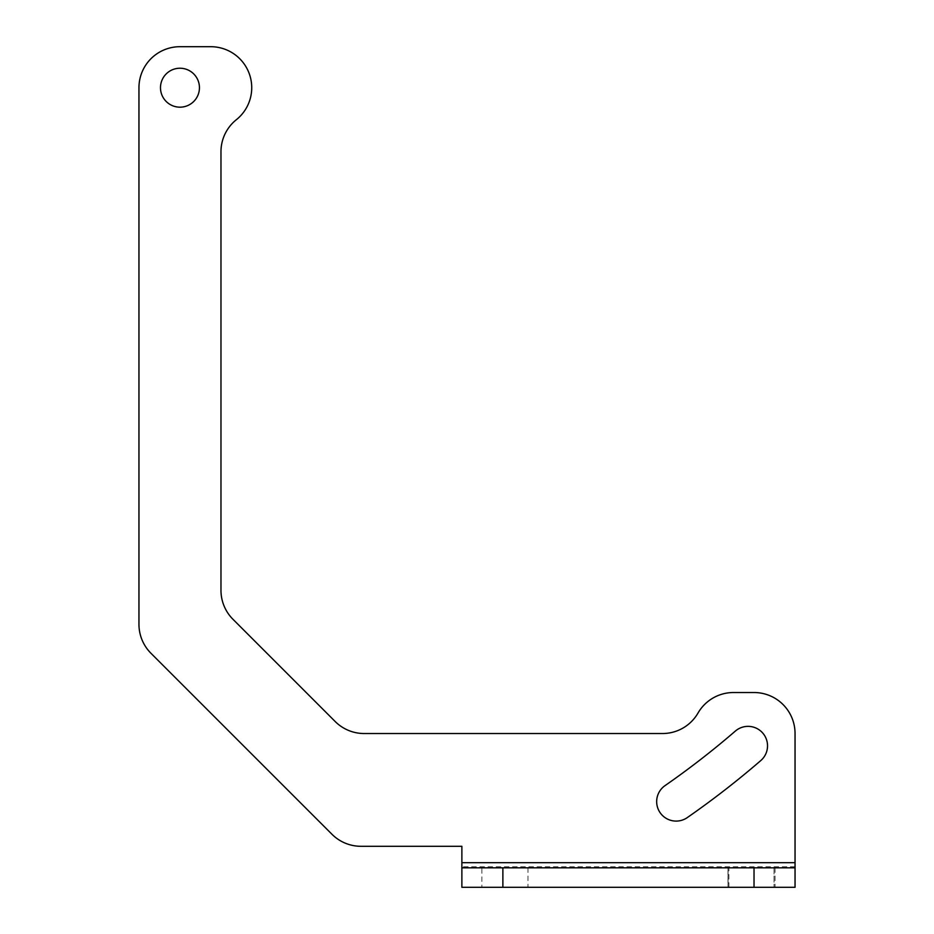 <?xml version="1.0" encoding="UTF-8"?>
<svg xmlns="http://www.w3.org/2000/svg" width="934" height="934" viewBox="0 0 934 934"><rect width="100%" height="100%" fill="white"/><g stroke="black" fill="none" stroke-linecap="round" stroke-linejoin="round"><path stroke-width="0.7" stroke-dasharray="4.67 3.5" d="M754.03 692.526L733.529 692.526A41.003 41.003 0 0 0 698.025 713.027A41.003 41.003 0 0 1 662.51 733.529L364.19 733.529A41.003 41.003 0 0 1 335.189 721.527L232.986 619.312A41.003 41.003 0 0 1 220.973 590.311L220.973 151.728A41.003 41.003 0 0 1 236.349 119.715M210.722 46.7L179.97 46.7M138.956 87.703L138.956 624.286A41.003 41.003 0 0 0 150.969 653.286L331.979 834.284A41.003 41.003 0 0 0 360.968 846.297L461.875 846.297L461.875 887.3L795.044 887.3L795.044 733.529M199.444 87.703A19.474 19.474 0 0 0 179.97 68.229A19.474 19.474 0 0 0 160.485 87.703A19.474 19.474 0 0 0 179.97 107.176A19.474 19.474 0 0 0 199.444 87.703M665.031 785.622A19.474 19.474 0 0 0 660.151 812.732A19.474 19.474 0 0 0 687.261 817.612A888.888 888.888 0 0 0 760.778 760.58A19.474 19.474 0 0 0 762.798 733.108A19.474 19.474 0 0 0 735.327 731.1A849.928 849.928 0 0 1 665.031 785.622M481.862 887.3L527.99 887.3L481.862 887.3L481.862 867.826L527.99 867.826L481.862 867.826M728.065 887.3L775.045 887.3L727.983 887.3L727.983 867.826L775.045 867.826L727.983 867.826L728.917 867.826L728.065 867.826L728.065 887.3M795.044 867.826L461.875 867.826M527.99 867.826L527.99 887.3M795.044 866.799L461.875 866.799M774.017 867.826L774.017 887.3L774.017 867.826M727.983 867.826L727.983 887.3L727.983 867.826M728.917 887.3L728.917 867.826M775.045 867.826L775.045 887.3"/><path stroke-width="1.4" d="M754.03 692.526A41.003 41.003 0 0 1 795.044 733.529A41.003 41.003 0 0 0 754.03 692.526L733.529 692.526A41.003 41.003 0 0 0 698.025 713.027A41.003 41.003 0 0 1 662.51 733.529L364.19 733.529A41.003 41.003 0 0 1 335.189 721.527L232.986 619.312A41.003 41.003 0 0 1 220.973 590.311L220.973 151.728A41.003 41.003 0 0 1 236.349 119.715A41.003 41.003 0 0 0 210.722 46.7L179.97 46.7A41.003 41.003 0 0 0 138.956 87.703A41.003 41.003 0 0 1 179.97 46.7M754.03 887.3L754.03 867.826L502.877 867.826L502.877 887.3L795.044 887.3L795.044 733.529M502.877 887.3L461.875 887.3L461.875 867.826L502.877 867.826M754.03 867.826L795.044 867.826M461.875 867.826L461.875 846.297L360.968 846.297A41.003 41.003 0 0 1 331.979 834.284L150.969 653.286A41.003 41.003 0 0 1 138.956 624.286L138.956 87.703M236.349 119.715A41.003 41.003 0 0 0 210.722 46.7M160.485 87.703A19.474 19.474 0 0 0 179.97 107.176A19.474 19.474 0 0 0 199.444 87.703A19.474 19.474 0 0 0 179.97 68.229A19.474 19.474 0 0 0 160.485 87.703M665.031 785.622A849.928 849.928 0 0 0 735.327 731.1A19.474 19.474 0 0 1 762.798 733.108A19.474 19.474 0 0 1 760.778 760.58A888.888 888.888 0 0 1 687.261 817.612A19.474 19.474 0 0 1 660.151 812.732A19.474 19.474 0 0 1 665.031 785.622M795.044 862.701L461.875 862.701"/></g></svg>
